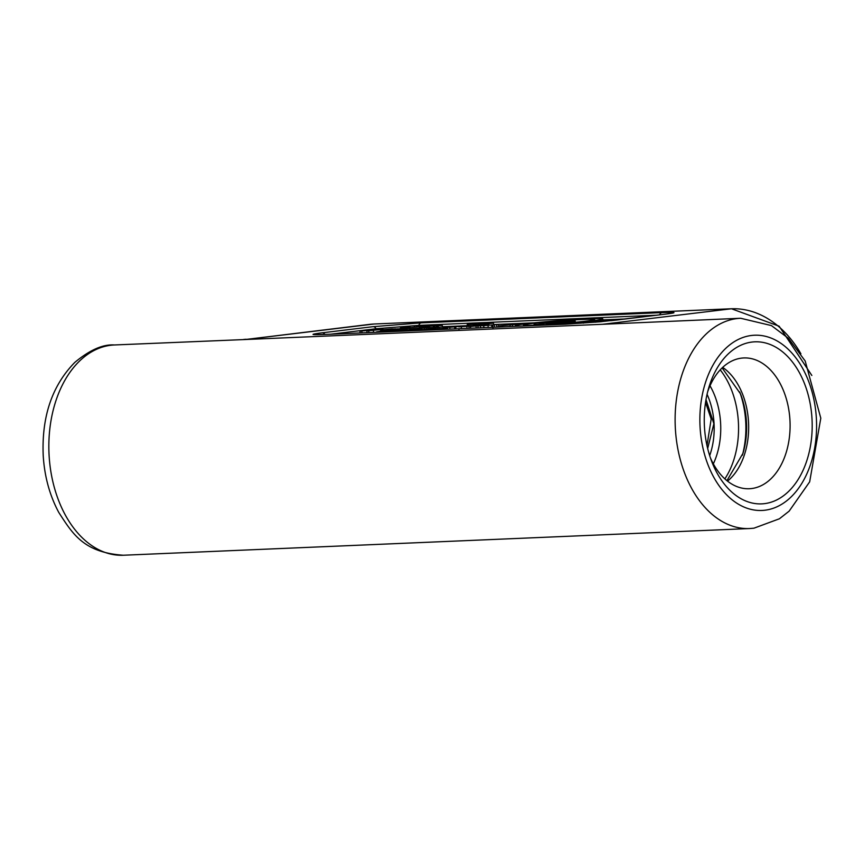 <?xml version="1.0" encoding="UTF-8"?>
<svg xmlns="http://www.w3.org/2000/svg" width="864" height="864" viewBox="0 0 864 864"><rect width="100%" height="100%" fill="white"/><g stroke="black" fill="none" stroke-linecap="round" stroke-linejoin="round"><path stroke-width="1.3" d="M435.812 329.022L447.476 328.007L435.812 329.022M447.574 329.216L447.476 328.007M438.124 329.616L438.07 328.828M422.723 327.078L433.858 325.728L419.386 326.916L424.937 326.678L421.114 327.143L422.766 327.618M426.136 326.538L430.477 326.009L426.136 326.538M429.332 327.488L429.246 326.408M428.134 327.596L428.047 326.549M426.643 327.737L426.557 326.614M421.157 327.704L421.114 327.143M419.45 327.812L419.386 326.916M442.26 325.339L436.45 325.922L442.26 325.339L442.379 326.873M436.536 327.035L436.45 325.922M437.648 327.002L437.562 325.868M409.547 326.927L400.453 327.985L409.558 327.121M414.752 326.689L414.202 326.776M410.195 327.251L409.331 327.38M416.092 326.959L416.999 326.484M400.496 328.579L400.453 327.985M476.183 323.892L470.372 324.475L476.194 324.086M405.994 327.974L426.384 326.009L405.994 327.974L406.037 328.633M407.462 328.46L407.419 327.91M473.364 324.486L486 323.568L473.396 324.832M484.186 325.274L484.078 323.784M484.326 325.253L484.207 323.784M474.098 325.436L474.055 324.875M476.431 325.631L476.366 324.724M478.202 325.415L478.127 324.518M433.274 326.052L439.085 325.469L433.274 326.052L433.361 327.186M434.473 327.121L434.387 326.009M490.32 323.287L484.51 323.87L490.32 323.395M484.618 325.22L484.51 323.87M485.719 325.091L485.622 323.827M467.197 324.605L473.008 324.022L467.197 324.605L467.294 325.836M468.396 325.75L468.31 324.562M380.516 329.875L392.386 328.925L380.538 330.199M373.529 332.37L373.399 330.599M381.337 331.312L381.262 330.264M382.633 330.826L382.579 330.113M487.685 323.741L493.495 323.147L487.685 323.741L487.771 324.864M488.884 324.81L488.797 323.687M493.603 324.616L493.495 323.147M407.182 329.054L401.566 329.303L409.709 328.19L398.585 329.53L407.182 329.054L407.236 329.724M398.639 330.232L398.585 329.53M405.907 329.778L405.864 329.216M366.865 330.88L383.033 329.324L369.544 330.631L376.348 329.605L362.912 330.901L367.891 329.972L359.975 331.171L373.55 329.875L366.865 330.88L367.006 332.651M368.874 332.575L368.744 330.804M361.962 332.867L361.822 331.096M360.104 332.942L359.975 331.171M434.376 327.758L445.856 326.646L428.436 328.255L434.376 327.758L434.441 328.558M437.249 328.558L437.195 327.877M439.009 328.363L438.966 327.812M445.91 327.294L445.856 326.646M443.275 326.873L436.093 327.586L443.275 326.873M428.49 329.033L428.436 328.255M430.175 328.892L430.121 328.18M391.619 329.065L395.842 328.882L387.698 329.994L403.045 328.471L391.651 329.389M387.742 330.556L387.698 329.994M397.624 330.329L397.505 328.806M386.068 330.62L386.024 330.059M454.572 326.376L443.081 327.629L454.604 326.884M443.135 328.309L443.081 327.629M444.798 328.158L444.755 327.564M417.344 328.633L425.93 327.596L409.244 328.979L417.344 328.633L417.398 329.281M421.394 328.126L411.448 328.817L421.394 328.126M467.348 325.825L458.762 326.862L475.459 325.739L467.348 325.825M473.245 325.652L460.966 326.7L473.267 325.631M424.256 328.007L438.62 327.013L424.256 328.007M426.751 329.173L426.686 328.32M478.678 325.933L482.425 325.091L480.049 325.188L470.48 326.462L489.046 324.81L478.678 325.933M469.055 328.298L468.925 326.527M470.621 328.234L470.48 326.462M476.183 327.996L476.042 326.225M478.051 327.92L477.911 326.149M450.889 327.208L465.75 325.804L450.889 327.208M455.9 328.86L455.76 327.002M454.756 328.914L454.626 327.143M449.896 329.119L449.755 327.348M383.4 330.739L376.488 331.895L393.368 330.318L386.532 331.474L403.574 329.875L383.4 330.739M393.185 331.538L393.12 330.804M388.022 331.29L387.968 330.642M482.371 325.76L498.506 324.443L482.371 325.76M491.713 327.337L491.875 325.091M496.8 327.121L496.616 324.659M496.93 327.11L496.735 324.659M480.643 327.802L480.514 325.987M498.614 325.955L498.506 324.443M404.741 329.821L393.606 331.171L409.331 329.897L404.741 329.821M399.481 331.268L399.427 330.599M408.337 329.854L407.538 329.972M405.173 330.199L400.691 330.448L405.13 329.908M424.462 329.854L435.596 328.514L421.124 329.692L426.665 329.465L422.842 329.918L424.494 330.199M427.874 329.314L432.216 328.795L427.874 329.314M421.168 330.34L421.124 329.692M410.26 330.037L422.129 329.087L410.281 330.35M416.092 330.556L416.027 329.789M417.42 330.502L417.344 329.627M420.898 330.35L420.811 329.238M539.168 324.097L540.821 323.935L539.168 324.097M538.142 324.173L541.544 323.881L538.164 324.335M606.064 320.663L587.714 322.067L595.501 320.792L583.384 322.358L606.042 320.35M499.802 325.771L519.394 324.13L499.802 325.771M516.002 325.328L515.948 324.626M512.59 326.441L512.482 325.048M541.912 324L534.805 324.443L541.912 324M542.506 323.978L534.017 324.508L542.506 323.978M564.678 321.181L558.576 321.116L539.73 323.546L558.911 322.358L575.003 320.414L568.912 320.674L546.469 323.093L564.656 320.857M575.046 321.062L575.003 320.414M617.306 319.961L616.248 319.918A19.289 0.745 -4.4 0 0 614.423 319.993L601.074 321.721M611.68 320.63L614.002 320.36M610.999 320.706L609.552 320.555L611.658 320.458M546.329 324.572L564.224 322.942L556.956 323.255L575.219 321.052L546.286 324.065M575.316 322.283L575.219 321.052M585.749 321.17A35.737 1.372 175.6 0 1 546.491 324.562A35.737 1.372 175.6 0 1 523.444 325.048A35.737 1.372 175.6 0 1 558.965 320.944A35.737 1.372 175.6 0 1 594.702 319.561A35.737 1.372 175.6 0 1 585.749 321.17M541.037 325.231A43.848 1.685 -4.4 0 0 591.797 320.911A43.848 1.685 -4.4 0 0 602.791 318.946A43.848 1.685 -4.4 0 0 574.517 319.54A43.848 1.685 -4.4 0 0 526.349 323.698A43.848 1.685 -4.4 0 0 515.354 325.674A43.848 1.685 -4.4 0 0 521.726 326.052M376.877 329.864A4.385 3.272 83.1 0 1 376.067 328.741L418.824 325.361A4.385 2.916 -92.4 0 1 418.165 326.754M611.01 323.266A4.385 3.272 83.1 0 1 610.675 323.806M664.47 314.28A4.385 3.272 83.1 0 1 664.654 314.258A4.385 3.272 83.1 0 1 664.664 314.258A4.385 3.272 83.1 0 1 664.848 314.237C677.894 312.584 676.922 312.044 661.932 312.606L421.168 322.866A4.385 2.916 87.6 0 0 418.824 325.361L376.067 328.741A4.385 3.272 83.1 0 0 373.064 326.678L322.153 332.813A4.385 3.272 83.1 0 1 324.907 334.444M661.932 312.606A4.385 2.916 87.6 0 0 659.664 314.852M322.153 332.813C309.096 334.465 310.068 335.005 325.069 334.444A4.385 2.916 -92.4 0 1 325.21 334.433A4.385 2.916 -92.4 0 1 325.22 334.433A4.385 2.916 -92.4 0 1 325.372 334.433M325.069 334.444L565.834 324.184A4.385 2.916 -92.4 0 1 565.974 324.173L325.22 334.433M565.834 324.184L613.926 320.371A4.385 3.272 -96.9 0 0 613.742 320.382L613.742 320.382A4.385 3.272 -96.9 0 0 613.559 320.414M739.714 391.921A74.012 49.205 -92.4 0 1 745.567 419.569A74.012 49.205 -92.4 0 1 742.414 455.22M707.67 391.77A65.459 43.513 -92.4 0 1 742.36 358.042A65.459 43.513 -92.4 0 1 789.815 418.133A65.459 43.513 -92.4 0 1 747.932 488.765A65.459 43.513 -92.4 0 1 710.5 458.104M707.67 448.513L713.88 423.738L706.007 399.568M749.617 528.541L123.347 555.239A105.235 69.952 -92.4 0 1 49.302 458.471A105.235 69.952 -92.4 0 1 114.383 344.963L245.376 339.52L369.673 324.367A105.235 78.516 83.1 0 1 374.188 324L731.3 308.783L602.489 324.292L740.653 318.265A105.235 69.952 87.6 0 0 675.572 431.773A105.235 69.952 87.6 0 0 749.617 528.541L753.959 528.185L779.393 518.789L789.134 511.153L809.665 481.842L820.8 418.187L805.194 361.012L788.389 338.299L771.422 325.588L740.653 318.265M811.836 416.383A81.097 53.914 -92.4 0 1 775.548 500.494A81.097 53.914 -92.4 0 1 711.871 461.862A81.097 53.914 -92.4 0 1 704.614 429.3A81.097 53.914 -92.4 0 1 708.728 387.904A81.097 53.914 -92.4 0 1 766.141 343.138A81.097 53.914 -92.4 0 1 811.836 416.383M403.272 328.968L403.196 327.92M481.885 325.112L481.777 323.773M483.71 325.328L483.592 323.741M468.968 325.706L468.914 325.004L468.968 325.706M411.836 329.713L411.782 328.99M409.288 329.638L409.244 328.979L409.288 329.638M458.903 328.73L458.968 329.659M461.43 328.622L461.3 326.873M467.003 328.385L466.862 326.516M424.192 329.389L424.116 328.46M421.589 329.108L421.535 328.45L421.589 329.108M494.51 327.218L494.316 324.67M488.192 327.488L488.052 325.652M483.905 327.672L483.764 325.912M400.896 331.204L400.842 330.534M442.368 326.743L467.284 325.674M493.603 324.551L534.287 322.823M602.867 319.896L625.99 318.913M595.739 322.207L595.685 321.592M500.332 326.97L500.267 326.03M510.192 326.549L510.095 325.328M502.664 326.862L502.589 325.922M330.804 334.195L376.067 328.741M418.824 325.361L656.662 315.22M421.168 322.866L373.064 326.678M613.926 320.371L664.848 314.237M369.673 324.367L374.339 323.989A4.385 2.916 -92.4 0 0 374.188 324L245.376 339.52L602.489 324.292M727.52 481.129A63.515 42.217 87.6 0 0 748.386 419.99A63.515 42.217 87.6 0 0 722.671 367.373M722.131 367.891L740.48 393.822A65.178 43.33 -92.4 0 1 746.323 420.001A65.178 43.33 -92.4 0 1 743.018 453.265L726.937 480.665M713.329 463.86A63.094 41.936 87.6 0 0 710.003 385.798M707.065 394.308A58.838 39.118 -92.4 0 1 709.679 455.62M800.917 353.819A105.235 78.516 83.1 0 0 731.3 308.783A4.385 2.916 -92.4 0 1 731.452 308.761L374.339 323.989A4.385 2.916 -92.4 0 1 374.49 323.989M811.836 375.462L779.123 326.192L731.452 308.761A4.385 2.916 -92.4 0 1 731.614 308.761M764.942 510.214A87.696 58.298 -92.4 0 1 700.25 429.818A87.696 58.298 -92.4 0 1 751.507 335.47A87.696 58.298 -92.4 0 1 816.199 415.854A87.696 58.298 -92.4 0 1 764.942 510.214M720.209 369.857A74.012 49.205 -92.4 0 1 738.234 419.882A74.012 49.205 -92.4 0 1 724.853 478.872M492.718 325.123L492.934 327.92M583.438 323.158L583.384 322.358M498.55 327.046L498.474 326.009M543.802 324.724L543.726 323.752M534.071 325.21L534.017 324.508M602.91 320.479L602.791 318.946M515.408 326.322L515.354 325.674M672.419 313.157L664.664 314.258M314.626 334.66L325.21 334.433M565.974 324.173L600.394 321.786L664.654 314.258M706.99 445.576L711.18 419.029L705.542 402.43M243.67 339.455L246.143 339.25M123.347 555.239C83.538 552.506 72.673 533.833 58.806 512.492C49.648 495.374 44.442 476.312 43.2 455.306C41.612 416.47 52.164 385.484 74.866 362.34C89.802 349.952 102.978 344.153 114.383 344.963"/></g></svg>
